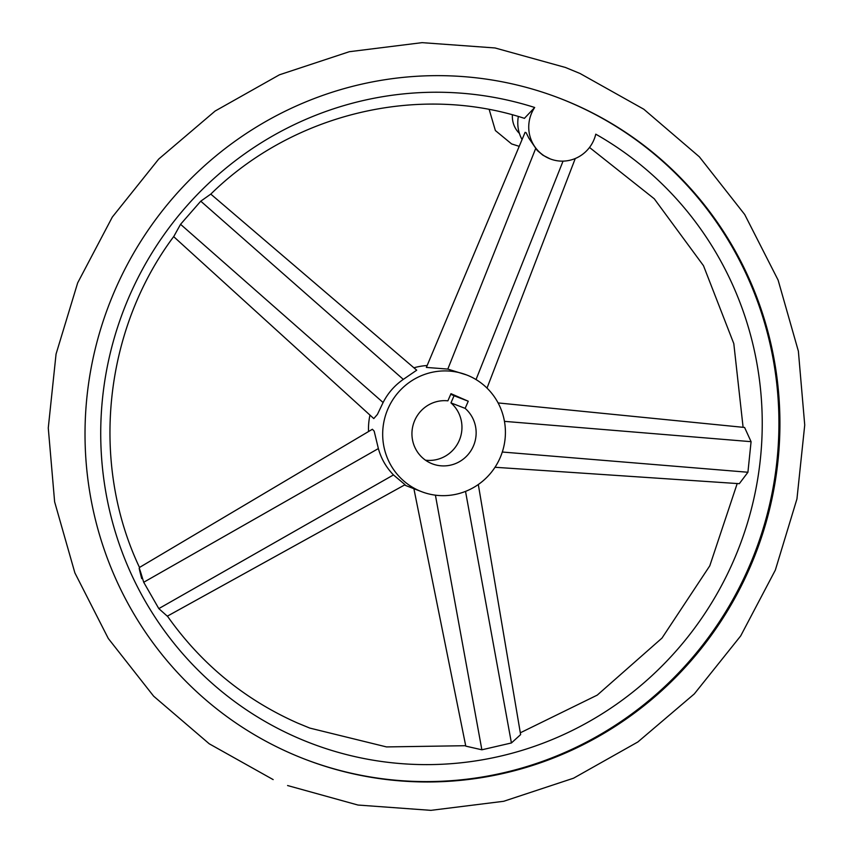 <?xml version="1.0" encoding="UTF-8"?>
<svg xmlns="http://www.w3.org/2000/svg" width="853" height="853" viewBox="0 0 853 853"><rect width="100%" height="100%" fill="white"/><g stroke="black" fill="none" stroke-linecap="round" stroke-linejoin="round"><path stroke-width="1.28" d="M522.057 139.572A34.642 33.885 -68.8 0 1 519.872 134.763A34.642 33.885 -68.8 0 1 518.357 116.498M291.246 753.594A354.176 346.435 111.2 0 0 304.67 759.117A354.176 346.435 111.2 0 0 752.815 560.709A354.176 346.435 111.2 0 0 573.696 104.023A354.176 346.435 111.2 0 0 560.272 98.5A354.176 346.435 111.2 0 0 112.127 296.908A354.176 346.435 111.2 0 0 291.246 753.594M559.781 98.308A354.176 346.435 -68.8 0 1 572.694 103.639A354.176 346.435 -68.8 0 1 751.93 560.069A354.176 346.435 -68.8 0 1 304.169 758.925M530.822 138.996A34.642 33.885 -68.8 0 1 534.682 107.489A337.148 329.78 111.2 0 0 122.864 312.177A337.148 329.78 111.2 0 0 297.047 737.6A337.148 329.78 111.2 0 0 726.489 575.967A337.148 329.78 111.2 0 0 595.767 134.177A34.642 33.885 -68.8 0 1 550.217 158.903A34.642 33.885 -68.8 0 1 530.822 138.996M524.424 118.332L534.682 107.489M466.612 374.947A62.557 61.192 -68.8 0 1 468.99 375.917A62.557 61.192 -68.8 0 1 500.626 456.59A62.557 61.192 -68.8 0 1 421.467 491.627A62.557 61.192 -68.8 0 1 419.1 490.656A62.557 61.192 -68.8 0 1 387.465 409.994A62.557 61.192 -68.8 0 1 466.612 374.947L447.804 369.093L426.351 367.419L525.096 132.343L526.13 132.727L528.913 138.261L537.273 150.501L542.913 155.214L550.217 158.903M139.497 567.448L372.398 429.251L374.168 431.128L378.369 448.571C381.163 458.637 386.196 467.423 393.478 474.929L405.047 484.707L167.305 616.186L158.818 608.615L143.709 582.268C138.474 564.803 137.802 563.577 141.715 578.601M139.583 567.629C89.928 463.008 103.597 330.218 173.863 236.356L180.559 224.307L200.764 201.18L210.787 194.1L416.712 370.191L403.309 379.393C394.64 385.396 387.902 393.105 383.104 402.52L377.421 414.419L373.785 418.578L173.671 236.633M498.088 402.925L744.584 427.46L751.077 441.673L747.921 472.253L739.316 483.683L494.996 467.273M520.629 734.604L511.416 742.963L481.87 749.798L465.781 746.13L413.886 488.694M421.467 491.627L407.286 486.146A62.557 61.192 -68.8 0 1 404.919 485.165A62.557 61.192 -68.8 0 1 404.525 484.994M447.889 400.835L450.992 393.681L468.254 401.23L465.141 408.374A32.723 32.009 -68.8 0 1 471.464 449.84A32.723 32.009 -68.8 0 1 432.236 463.808A32.723 32.009 -68.8 0 1 431 463.296A32.723 32.009 -68.8 0 1 413.097 425.071A32.723 32.009 -68.8 0 1 447.889 400.835M465.141 408.374L450.96 402.893A32.723 32.009 -68.8 0 1 459.074 440.873A32.723 32.009 -68.8 0 1 425.476 460.183M450.96 402.893L454.063 395.739L468.254 401.23M454.063 395.739L450.736 394.278M368.549 431.533A62.557 61.192 -68.8 0 1 369.967 415.112M413.918 367.803A62.557 61.192 -68.8 0 1 427.15 365.532M519.413 133.409A23.841 23.319 -68.8 0 1 512.408 114.824M403.309 379.393L200.764 201.18M502.3 452.026L747.921 472.253M435.414 495.177L481.87 749.798M378.369 448.571L143.709 582.268M476.027 379.574L563.055 161.121M447.804 369.093L535.62 148.657M504.454 421.361L751.077 441.673M465.525 491.392L511.416 742.963M393.478 474.929L158.818 608.615M383.104 402.52L180.559 224.307M489.185 109.504L495.38 130.552L511.597 143.922L519.21 146.343M273.163 779.599L209.22 743.784L153.647 696.187L108.299 638.492L74.883 572.885L54.624 501.831L48.269 427.971L56.053 354.07L77.666 282.887L112.319 217.067L158.711 159.063L215.127 111.039L279.453 74.797L349.303 51.713L422.075 42.65L495.028 47.96L565.422 67.462L580.051 73.497L643.78 109.216L699.353 156.813L744.701 214.508L778.117 280.115L798.376 351.169L804.731 425.029L796.947 498.93L775.334 570.113L740.681 635.933L694.289 693.937L637.873 741.961L573.547 778.203L503.696 801.287L430.925 810.35L357.972 805.04L287.578 785.538M524.499 118.364C417.65 83.594 292.76 113.62 210.776 194.121M465.695 745.703L386.494 746.919L309.81 728.089L297.612 723.067C244.448 699.513 200.999 663.783 167.241 615.877M520.319 732.802L597.26 695.11L661.981 638.097L709.781 565.827L737.205 483.544M743.102 427.31L733.804 343.642L703.49 265.699L654.262 198.781L589.508 147.452M575.274 158.498L487.01 388.104M520.629 734.636L478.309 484.515"/></g></svg>
